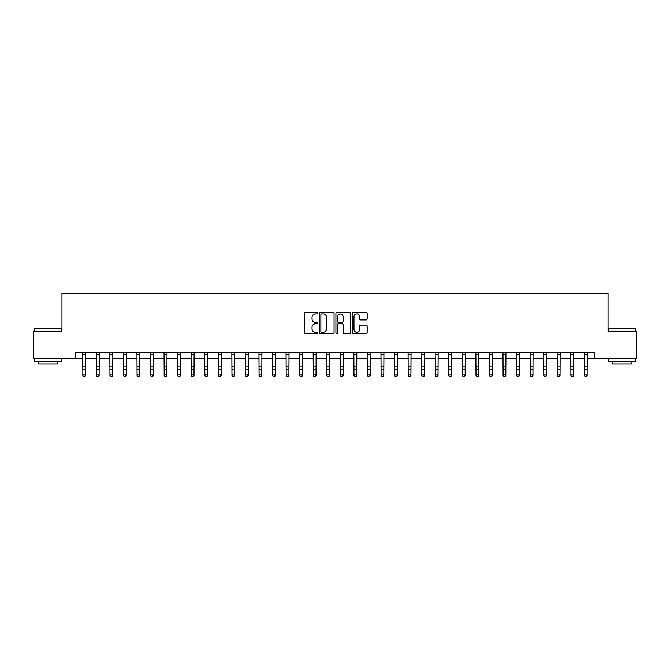 <?xml version="1.0" encoding="UTF-8"?>
<svg xmlns="http://www.w3.org/2000/svg" width="670" height="670" viewBox="0 0 670 670"><rect width="100%" height="100%" fill="white"/><g stroke="black" fill="none" stroke-linecap="round" stroke-linejoin="round"><path stroke-width="1" d="M317.647 313.15A0.745 0.745 0 0 0 316.902 312.404L305.595 312.404A1.064 1.064 0 0 0 304.523 313.468L304.523 332.63A1.064 1.064 0 0 0 305.595 333.694L316.902 333.694A0.745 0.745 0 0 0 317.647 332.948A0.745 0.745 0 0 0 316.902 332.211L315.436 332.211A3.409 3.409 0 0 1 312.036 328.803L312.036 327.203A3.409 3.409 0 0 1 315.436 323.794L316.902 323.794A0.745 0.745 0 0 0 317.647 323.049A0.745 0.745 0 0 0 316.902 322.303L315.436 322.303A3.409 3.409 0 0 1 312.036 318.903L312.036 317.304A3.409 3.409 0 0 1 315.436 313.895L316.902 313.895A0.745 0.745 0 0 0 317.647 313.15M366.113 319.908A1.064 1.064 0 0 0 367.177 318.845L367.177 313.468A1.064 1.064 0 0 0 366.113 312.404L353.551 312.404A1.064 1.064 0 0 0 352.487 313.468L352.487 332.63A1.064 1.064 0 0 0 353.551 333.694L366.113 333.694A1.064 1.064 0 0 0 367.177 332.63L367.177 326.139A1.064 1.064 0 0 0 366.113 325.076L360.736 325.076A1.064 1.064 0 0 0 359.673 326.139L359.673 329.364A2.848 2.848 0 0 1 356.825 332.211A2.848 2.848 0 0 1 353.978 329.364L353.978 316.743A2.848 2.848 0 0 1 356.825 313.895A2.848 2.848 0 0 1 359.673 316.743L359.673 318.845A1.064 1.064 0 0 0 360.736 319.908L366.113 319.908M75.526 358.299L33.5 358.299L33.5 331.189L61.967 331.189L61.967 293.226L608.033 293.226L608.033 331.189L636.5 331.189L636.5 358.299L594.474 358.299L594.474 352.881L75.526 352.881L75.526 358.299L82.846 358.299M334.07 313.468A1.064 1.064 0 0 0 333.007 312.404L320.444 312.404A1.064 1.064 0 0 0 319.381 313.468L319.381 332.63A1.064 1.064 0 0 0 320.444 333.694L333.007 333.694A1.064 1.064 0 0 0 334.07 332.63L334.07 313.468M336.993 312.404L349.556 312.404A1.064 1.064 0 0 1 350.619 313.468L350.619 332.63A1.064 1.064 0 0 1 349.556 333.694L344.179 333.694A1.064 1.064 0 0 1 343.115 332.63L343.115 324.858A1.064 1.064 0 0 0 342.052 323.794L338.484 323.794A1.064 1.064 0 0 0 337.42 324.858L337.42 332.948A0.745 0.745 0 0 1 336.675 333.694A0.745 0.745 0 0 1 335.93 332.948L335.93 313.468A1.064 1.064 0 0 1 336.993 312.404M85.559 358.299L96.405 358.299M99.118 358.299L109.955 358.299M112.669 358.299L123.514 358.299M126.228 358.299L137.074 358.299M139.787 358.299L150.633 358.299M153.338 358.299L164.184 358.299M166.897 358.299L177.743 358.299M180.456 358.299L191.302 358.299M194.007 358.299L204.852 358.299M207.566 358.299L218.412 358.299M221.125 358.299L231.971 358.299M234.684 358.299L245.53 358.299M248.235 358.299L259.081 358.299M261.794 358.299L272.64 358.299M275.353 358.299L286.199 358.299M288.904 358.299L299.75 358.299M302.463 358.299L313.309 358.299M316.022 358.299L326.868 358.299M329.581 358.299L340.419 358.299M343.132 358.299L353.978 358.299M356.691 358.299L367.537 358.299M370.25 358.299L381.096 358.299M383.801 358.299L394.647 358.299M397.36 358.299L408.206 358.299M410.919 358.299L421.765 358.299M424.47 358.299L435.316 358.299M438.029 358.299L448.875 358.299M451.588 358.299L462.434 358.299M465.147 358.299L475.993 358.299M478.698 358.299L489.544 358.299M492.257 358.299L503.103 358.299M505.817 358.299L516.662 358.299M519.367 358.299L530.213 358.299M532.926 358.299L543.772 358.299M546.486 358.299L557.331 358.299M560.045 358.299L570.882 358.299M573.595 358.299L584.441 358.299M587.155 358.299L594.474 358.299M321.617 313.895A0.745 0.745 0 0 0 320.871 314.64L320.871 331.466A0.745 0.745 0 0 0 321.617 332.211L323.158 332.211A3.409 3.409 0 0 0 326.566 328.803L326.566 317.304A3.409 3.409 0 0 0 323.158 313.895L321.617 313.895M343.115 316.801A2.848 2.848 0 0 0 340.268 313.954A2.848 2.848 0 0 0 337.42 316.801L337.42 321.24A1.064 1.064 0 0 0 338.484 322.303L342.052 322.303A1.064 1.064 0 0 0 343.115 321.24L343.115 316.801M85.685 352.881L85.559 375.577L84.747 376.774L83.658 376.532L84.747 376.774M82.72 352.881L82.846 374.974L85.559 374.974L84.747 376.532M83.658 376.774L82.846 375.577L83.658 376.532M99.244 352.881L99.118 375.577L98.297 376.774L97.217 376.532L98.297 376.774M96.271 352.881L96.405 374.974L99.118 374.974L98.297 376.532M97.217 376.774L96.405 375.577L97.217 376.532M112.803 352.881L112.669 375.577L111.857 376.774L110.776 376.532L111.857 376.774M109.83 352.881L109.955 374.974L112.669 374.974L111.857 376.532M110.776 376.774L109.955 375.577L110.776 376.532M126.354 352.881L126.228 375.577L125.416 376.774L124.327 376.532L125.416 376.774M123.389 352.881L123.514 374.974L126.228 374.974L125.416 376.532M124.327 376.774L123.514 375.577L124.327 376.532M139.913 352.881L139.787 375.577L138.975 376.774L137.886 376.532L138.975 376.774M136.948 352.881L137.074 374.974L139.787 374.974L138.975 376.532M137.886 376.774L137.074 375.577L137.886 376.532M34.639 328.476L61.431 328.803L34.639 328.476M47.871 361.557L34.312 361.557L34.312 358.844L61.431 358.844L61.431 361.557L47.871 361.557M57.628 361.557L57.628 364.045L38.106 364.045L38.106 361.557M608.896 328.476L635.688 328.803L608.896 328.476M622.129 361.557L608.569 361.557L608.569 358.844L635.688 358.844L635.688 361.557L622.129 361.557M631.894 361.557L631.894 364.045L612.372 364.045L612.372 361.557M153.472 352.881L153.338 375.577L152.525 376.774L151.445 376.532L152.525 376.774M150.499 352.881L150.633 374.974L153.338 374.974L152.525 376.532M151.445 376.774L150.633 375.577L151.445 376.532M167.023 352.881L166.897 375.577L166.085 376.774L164.996 376.532L166.085 376.774M164.058 352.881L164.184 374.974L166.897 374.974L166.085 376.532M164.996 376.774L164.184 375.577L164.996 376.532M180.582 352.881L180.456 375.577L179.644 376.774L178.555 376.532L179.644 376.774M177.617 352.881L177.743 374.974L180.456 374.974L179.644 376.532M178.555 376.774L177.743 375.577L178.555 376.532M194.141 352.881L194.007 375.577L193.195 376.774L192.114 376.532L193.195 376.774M191.168 352.881L191.302 374.974L194.007 374.974L193.195 376.532M192.114 376.774L191.302 375.577L192.114 376.532M207.7 352.881L207.566 375.577L206.754 376.774L205.673 376.532L206.754 376.774M204.727 352.881L204.852 374.974L207.566 374.974L206.754 376.532M205.673 376.774L204.852 375.577L205.673 376.532M221.251 352.881L221.125 375.577L220.313 376.774L219.224 376.532L220.313 376.774M218.286 352.881L218.412 374.974L221.125 374.974L220.313 376.532M219.224 376.774L218.412 375.577L219.224 376.532M234.81 352.881L234.684 375.577L233.864 376.774L232.783 376.532L233.864 376.774M231.837 352.881L231.971 374.974L234.684 374.974L233.864 376.532M232.783 376.774L231.971 375.577L232.783 376.532M248.369 352.881L248.235 375.577L247.423 376.774L246.342 376.532L247.423 376.774M245.396 352.881L245.53 374.974L248.235 374.974L247.423 376.532M246.342 376.774L245.53 375.577L246.342 376.532M261.92 352.881L261.794 375.577L260.982 376.774L259.893 376.532L260.982 376.774M258.955 352.881L259.081 374.974L261.794 374.974L260.982 376.532M259.893 376.774L259.081 375.577L259.893 376.532M275.479 352.881L275.353 375.577L274.541 376.774L273.452 376.532L274.541 376.774M272.514 352.881L272.64 374.974L275.353 374.974L274.541 376.532M273.452 376.774L272.64 375.577L273.452 376.532M289.038 352.881L288.904 375.577L288.092 376.774L287.011 376.532L288.092 376.774M286.065 352.881L286.199 374.974L288.904 374.974L288.092 376.532M287.011 376.774L286.199 375.577L287.011 376.532M302.589 352.881L302.463 375.577L301.651 376.774L300.562 376.532L301.651 376.774M299.624 352.881L299.75 374.974L302.463 374.974L301.651 376.532M300.562 376.774L299.75 375.577L300.562 376.532M316.148 352.881L316.022 375.577L315.21 376.774L314.121 376.532L315.21 376.774M313.183 352.881L313.309 374.974L316.022 374.974L315.21 376.532M314.121 376.774L313.309 375.577L314.121 376.532M329.707 352.881L329.581 375.577L328.761 376.774L327.68 376.532L328.761 376.774M326.734 352.881L326.868 374.974L329.581 374.974L328.761 376.532M327.68 376.774L326.868 375.577L327.68 376.532M343.266 352.881L343.132 375.577L342.32 376.774L341.239 376.532L342.32 376.774M340.293 352.881L340.419 374.974L343.132 374.974L342.32 376.532M341.239 376.774L340.419 375.577L341.239 376.532M356.817 352.881L356.691 375.577L355.879 376.774L354.79 376.532L355.879 376.774M353.852 352.881L353.978 374.974L356.691 374.974L355.879 376.532M354.79 376.774L353.978 375.577L354.79 376.532M370.376 352.881L370.25 375.577L369.438 376.774L368.349 376.532L369.438 376.774M367.411 352.881L367.537 374.974L370.25 374.974L369.438 376.532M368.349 376.774L367.537 375.577L368.349 376.532M383.935 352.881L383.801 375.577L382.989 376.774L381.908 376.532L382.989 376.774M380.962 352.881L381.096 374.974L383.801 374.974L382.989 376.532M381.908 376.774L381.096 375.577L381.908 376.532M397.486 352.881L397.36 375.577L396.548 376.774L395.459 376.532L396.548 376.774M394.521 352.881L394.647 374.974L397.36 374.974L396.548 376.532M395.459 376.774L394.647 375.577L395.459 376.532M411.045 352.881L410.919 375.577L410.107 376.774L409.018 376.532L410.107 376.774M408.08 352.881L408.206 374.974L410.919 374.974L410.107 376.532M409.018 376.774L408.206 375.577L409.018 376.532M424.604 352.881L424.47 375.577L423.658 376.774L422.577 376.532L423.658 376.774M421.631 352.881L421.765 374.974L424.47 374.974L423.658 376.532M422.577 376.774L421.765 375.577L422.577 376.532M438.163 352.881L438.029 375.577L437.217 376.774L436.137 376.532L437.217 376.774M435.19 352.881L435.316 374.974L438.029 374.974L437.217 376.532M436.137 376.774L435.316 375.577L436.137 376.532M451.714 352.881L451.588 375.577L450.776 376.774L449.687 376.532L450.776 376.774M448.749 352.881L448.875 374.974L451.588 374.974L450.776 376.532M449.687 376.774L448.875 375.577L449.687 376.532M465.273 352.881L465.147 375.577L464.327 376.774L463.246 376.532L464.327 376.774M462.3 352.881L462.434 374.974L465.147 374.974L464.327 376.532M463.246 376.774L462.434 375.577L463.246 376.532M478.832 352.881L478.698 375.577L477.886 376.774L476.806 376.532L477.886 376.774M475.859 352.881L475.993 374.974L478.698 374.974L477.886 376.532M476.806 376.774L475.993 375.577L476.806 376.532M492.383 352.881L492.257 375.577L491.445 376.774L490.356 376.532L491.445 376.774M489.418 352.881L489.544 374.974L492.257 374.974L491.445 376.532M490.356 376.774L489.544 375.577L490.356 376.532M505.942 352.881L505.817 375.577L505.004 376.774L503.915 376.532L505.004 376.774M502.977 352.881L503.103 374.974L505.817 374.974L505.004 376.532M503.915 376.774L503.103 375.577L503.915 376.532M519.501 352.881L519.367 375.577L518.555 376.774L517.475 376.532L518.555 376.774M516.528 352.881L516.662 374.974L519.367 374.974L518.555 376.532M517.475 376.774L516.662 375.577L517.475 376.532M533.052 352.881L532.926 375.577L532.114 376.774L531.025 376.532L532.114 376.774M530.087 352.881L530.213 374.974L532.926 374.974L532.114 376.532M531.025 376.774L530.213 375.577L531.025 376.532M546.611 352.881L546.486 375.577L545.673 376.774L544.584 376.532L545.673 376.774M543.646 352.881L543.772 374.974L546.486 374.974L545.673 376.532M544.584 376.774L543.772 375.577L544.584 376.532M560.17 352.881L560.045 375.577L559.224 376.774L558.144 376.532L559.224 376.774M557.197 352.881L557.331 374.974L560.045 374.974L559.224 376.532M558.144 376.774L557.331 375.577L558.144 376.532M573.729 352.881L573.595 375.577L572.783 376.774L571.703 376.532L572.783 376.774M570.756 352.881L570.882 374.974L573.595 374.974L572.783 376.532M571.703 376.774L570.882 375.577L571.703 376.532M587.28 352.881L587.155 375.577L586.342 376.774L585.253 376.532L586.342 376.774M584.315 352.881L584.441 374.974L587.155 374.974L586.342 376.532M585.253 376.774L584.441 375.577L585.253 376.532M85.559 366.088L82.846 366.088M85.559 369.807L82.846 369.807M85.559 354.639L82.846 354.639M99.118 366.088L96.405 366.088M99.118 369.807L96.405 369.807M99.118 354.639L96.405 354.639M112.669 366.088L109.955 366.088M112.669 369.807L109.955 369.807M112.669 354.639L109.955 354.639M126.228 366.088L123.514 366.088M126.228 369.807L123.514 369.807M126.228 354.639L123.514 354.639M139.787 366.088L137.074 366.088M139.787 369.807L137.074 369.807M139.787 354.639L137.074 354.639M153.338 366.088L150.633 366.088M153.338 369.807L150.633 369.807M153.338 354.639L150.633 354.639M166.897 366.088L164.184 366.088M166.897 369.807L164.184 369.807M166.897 354.639L164.184 354.639M180.456 366.088L177.743 366.088M180.456 369.807L177.743 369.807M180.456 354.639L177.743 354.639M194.007 366.088L191.302 366.088M194.007 369.807L191.302 369.807M194.007 354.639L191.302 354.639M207.566 366.088L204.852 366.088M207.566 369.807L204.852 369.807M207.566 354.639L204.852 354.639M221.125 366.088L218.412 366.088M221.125 369.807L218.412 369.807M221.125 354.639L218.412 354.639M234.684 366.088L231.971 366.088M234.684 369.807L231.971 369.807M234.684 354.639L231.971 354.639M248.235 366.088L245.53 366.088M248.235 369.807L245.53 369.807M248.235 354.639L245.53 354.639M261.794 366.088L259.081 366.088M261.794 369.807L259.081 369.807M261.794 354.639L259.081 354.639M275.353 366.088L272.64 366.088M275.353 369.807L272.64 369.807M275.353 354.639L272.64 354.639M288.904 366.088L286.199 366.088M288.904 369.807L286.199 369.807M288.904 354.639L286.199 354.639M302.463 366.088L299.75 366.088M302.463 369.807L299.75 369.807M302.463 354.639L299.75 354.639M316.022 366.088L313.309 366.088M316.022 369.807L313.309 369.807M316.022 354.639L313.309 354.639M329.581 366.088L326.868 366.088M329.581 369.807L326.868 369.807M329.581 354.639L326.868 354.639M343.132 366.088L340.419 366.088M343.132 369.807L340.419 369.807M343.132 354.639L340.419 354.639M356.691 366.088L353.978 366.088M356.691 369.807L353.978 369.807M356.691 354.639L353.978 354.639M370.25 366.088L367.537 366.088M370.25 369.807L367.537 369.807M370.25 354.639L367.537 354.639M383.801 366.088L381.096 366.088M383.801 369.807L381.096 369.807M383.801 354.639L381.096 354.639M397.36 366.088L394.647 366.088M397.36 369.807L394.647 369.807M397.36 354.639L394.647 354.639M410.919 366.088L408.206 366.088M410.919 369.807L408.206 369.807M410.919 354.639L408.206 354.639M424.47 366.088L421.765 366.088M424.47 369.807L421.765 369.807M424.47 354.639L421.765 354.639M438.029 366.088L435.316 366.088M438.029 369.807L435.316 369.807M438.029 354.639L435.316 354.639M451.588 366.088L448.875 366.088M451.588 369.807L448.875 369.807M451.588 354.639L448.875 354.639M465.147 366.088L462.434 366.088M465.147 369.807L462.434 369.807M465.147 354.639L462.434 354.639M478.698 366.088L475.993 366.088M478.698 369.807L475.993 369.807M478.698 354.639L475.993 354.639M492.257 366.088L489.544 366.088M492.257 369.807L489.544 369.807M492.257 354.639L489.544 354.639M505.817 366.088L503.103 366.088M505.817 369.807L503.103 369.807M505.817 354.639L503.103 354.639M519.367 366.088L516.662 366.088M519.367 369.807L516.662 369.807M519.367 354.639L516.662 354.639M532.926 366.088L530.213 366.088M532.926 369.807L530.213 369.807M532.926 354.639L530.213 354.639M546.486 366.088L543.772 366.088M546.486 369.807L543.772 369.807M546.486 354.639L543.772 354.639M560.045 366.088L557.331 366.088M560.045 369.807L557.331 369.807M560.045 354.639L557.331 354.639M573.595 366.088L570.882 366.088M573.595 369.807L570.882 369.807M573.595 354.639L570.882 354.639M587.155 366.088L584.441 366.088M587.155 369.807L584.441 369.807M587.155 354.639L584.441 354.639M34.312 331.189L34.312 328.803M40.493 358.844L40.493 358.299M55.241 358.844L55.241 358.299M61.431 331.189L61.431 328.803M608.569 331.189L608.569 328.803M614.759 358.844L614.759 358.299M629.507 358.844L629.507 358.299M635.688 331.189L635.688 328.803"/></g></svg>
